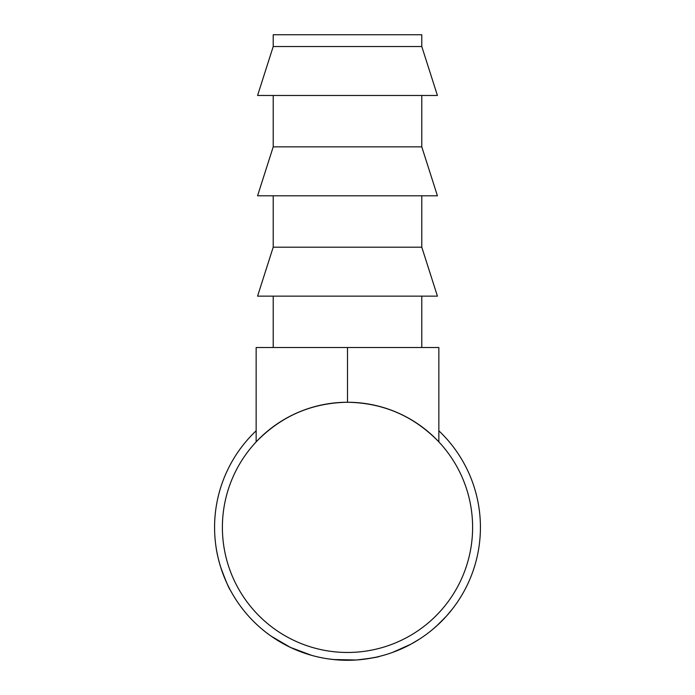 <?xml version="1.0" encoding="UTF-8"?>
<svg xmlns="http://www.w3.org/2000/svg" width="695" height="695" viewBox="0 0 695 695"><rect width="100%" height="100%" fill="white"/><g stroke="black" fill="none" stroke-linecap="round" stroke-linejoin="round"><path stroke-width="1.04" d="M421.787 46.53L421.787 34.75L273.213 34.75L273.213 46.53L257.576 95.476L437.424 95.476L421.787 46.53L273.213 46.53M273.213 95.476L273.213 146.862L257.576 195.808L437.424 195.808L421.787 146.862L273.213 146.862M421.787 95.476L421.787 146.862M273.213 195.808L273.213 247.194L257.576 296.139L437.424 296.139L421.787 247.194L273.213 247.194M421.787 195.808L421.787 247.194M273.213 296.139L273.213 347.517M421.787 296.139L421.787 347.517M448.796 613.433L446.294 616.291M444.765 617.968L443.592 619.21M443.323 619.488L440.291 622.546M439.353 623.441L432.655 629.435M414.35 642.258L410.693 644.308M407.817 645.82L406.071 646.689M405.046 647.193L403.5 647.922M401.293 648.913L400.502 649.269M400.129 649.425L393.309 652.145M410.841 644.23L392.501 652.44M356.405 659.989L354.563 660.102M353.964 660.128L351.071 660.241M350.697 660.25L336.119 659.798M335.65 659.764L327.997 658.851M384.387 655.072L379.279 656.436M376.047 657.192L365.275 659.095M359.367 659.755L357.986 659.876M311.56 655.333L290.423 647.41L270.981 636.055M232.599 594.208L230.271 590.02C229.107 588.865 225.936 581.324 220.749 567.407C218.473 559.84 216.97 553.507 216.249 548.398L215.945 546.392M227.769 585.103L226.7 582.827M224.294 577.267L222.053 571.333M221.662 570.178L220.949 568.032M219.811 564.314L218.951 561.178M217.883 556.834L216.883 552.03M216.692 551.005L216.579 550.37M438.849 430.796A132.927 132.927 0 0 1 347.5 660.285A132.927 132.927 0 0 1 256.151 430.796M472.609 527.357A125.109 125.109 0 0 1 347.5 652.466A125.109 125.109 0 0 1 222.391 527.357A125.109 125.109 0 0 1 347.5 402.257A125.109 125.109 0 0 1 472.609 527.357M438.849 441.881C413.846 416.105 383.397 402.9 347.5 402.257C311.603 402.9 281.154 416.105 256.151 441.881L256.151 347.517L438.849 347.517L438.849 441.881M379.757 656.315C378.384 657.122 370.574 658.347 356.327 659.998L333.322 659.529M419.502 639.105L410.875 644.204L397.748 650.424M452.471 608.916L446.32 616.265L436.225 626.351M347.5 402.257L347.5 347.517"/></g></svg>
